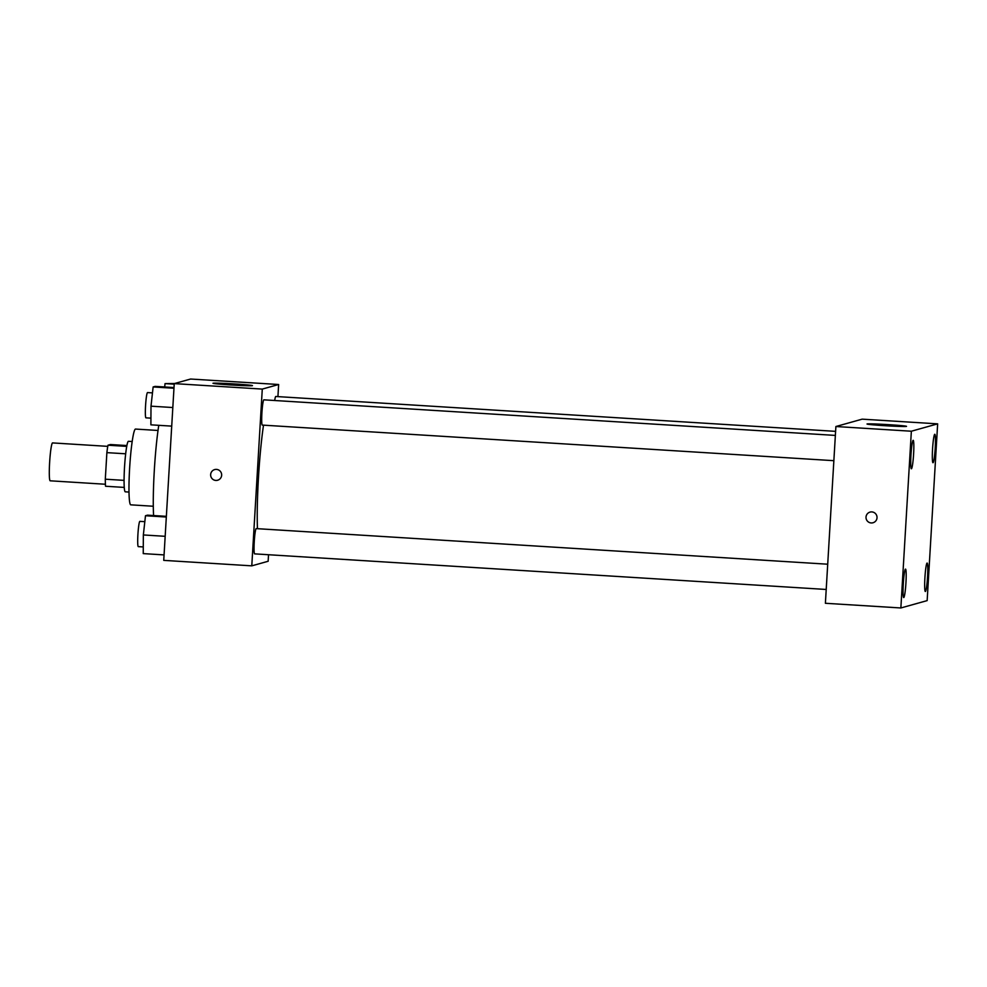<?xml version="1.0" encoding="UTF-8"?>
<svg xmlns="http://www.w3.org/2000/svg" width="987" height="987" viewBox="0 0 987 987"><rect width="100%" height="100%" fill="white"/><g stroke="black" fill="none" stroke-linecap="round" stroke-linejoin="round"><path stroke-width="1.48" d="M107.768 446.358L52.57 442.916A18.975 1.715 93.6 0 0 49.634 462.348A18.975 1.715 93.6 0 0 50.214 480.805L105.412 484.247M126.718 446.383L107.978 445.211L110.445 444.532L126.879 445.556M124.078 480.373L105.301 479.201A24.502 2.221 93.6 0 0 105.547 486.246L124.276 487.418M105.301 479.201L106.88 452.638A24.502 2.221 93.6 0 1 107.978 445.211M125.67 453.798L106.88 452.638M125.361 491.81A25.304 2.295 -86.4 0 1 125.287 491.822A25.304 2.295 -86.4 0 1 124.572 466.419A25.304 2.295 -86.4 0 1 128.433 441.3L132.159 441.534M153.306 506.245L130.79 504.838A37.962 3.442 -86.4 0 1 129.716 466.74A37.962 3.442 -86.4 0 1 135.503 429.061L158.019 430.468M153.577 515.535A60.108 5.441 -86.4 0 1 158.771 425.311M268.526 554.731L268.143 561.27L251.784 565.847L163.743 560.369L174.243 383.61L190.602 379.033L278.642 384.511L277.927 396.626M263.517 425.163A72.767 6.588 93.6 0 0 258.495 477.066A72.767 6.588 93.6 0 0 257.447 528.687M251.784 565.847L262.283 389.088L278.642 384.511M835.607 431.356L275.78 396.49A12.658 1.147 93.6 0 0 274.694 400.5M827.711 564.206L256.213 528.613A12.658 1.147 93.6 0 0 254.264 541.567A12.658 1.147 93.6 0 0 254.646 553.867L826.218 589.461M833.867 460.682L262.295 425.089A12.658 1.147 -86.4 0 1 261.937 412.381A12.658 1.147 -86.4 0 1 263.862 399.834L835.372 435.415M262.283 389.088L174.243 383.61M230.909 384.967A19.777 0.617 -176.6 0 1 212.995 383.277A19.777 0.617 -176.6 0 1 232.772 383.832A19.777 0.617 -176.6 0 1 252.462 385.621A19.777 0.617 -176.6 0 1 230.909 384.967M221.656 475.265A5.54 5.515 74.4 0 1 210.848 476.413A5.54 5.515 74.4 0 1 214.66 469.59A5.54 5.515 74.4 0 1 221.656 475.265M217.646 480.25A5.54 5.515 74.4 0 1 210.848 476.413A5.54 5.515 74.4 0 1 214.66 469.59M825.391 603.279L835.89 426.52L862.182 419.154L937.65 423.855L927.151 600.614L900.86 607.967L825.391 603.279M900.86 607.967L911.359 431.22L835.89 426.52M877.024 517.78A5.54 5.515 74.4 0 1 866.216 518.928A5.54 5.515 74.4 0 1 870.028 512.105A5.54 5.515 74.4 0 1 877.024 517.78M911.359 431.22L937.65 423.855M906.424 426.409A19.777 0.617 -176.6 0 1 885.845 425.755A19.777 0.617 -176.6 0 1 867.03 424.015A19.777 0.617 -176.6 0 1 886.807 424.558A19.777 0.617 -176.6 0 1 906.51 426.359A19.777 0.617 -176.6 0 1 906.424 426.409M934.738 434.28A14.25 1.295 93.6 0 0 932.567 448.863A14.25 1.295 93.6 0 0 932.999 462.718A14.25 1.295 93.6 0 0 935.182 448.579A14.25 1.295 93.6 0 0 934.775 434.28A14.25 1.295 93.6 0 0 934.738 434.28M913.123 440.338A14.25 1.295 93.6 0 0 910.964 454.921A14.25 1.295 93.6 0 0 911.383 468.776A14.25 1.295 93.6 0 0 913.567 454.625A14.25 1.295 93.6 0 0 913.16 440.325A14.25 1.295 93.6 0 0 913.123 440.338M905.461 569.117A14.25 1.295 93.6 0 0 903.302 583.699A14.25 1.295 93.6 0 0 903.734 597.554A14.25 1.295 93.6 0 0 905.906 583.416A14.25 1.295 93.6 0 0 905.511 569.104A14.25 1.295 93.6 0 0 905.461 569.117M927.077 563.059A14.25 1.295 93.6 0 0 924.918 577.642A14.25 1.295 93.6 0 0 925.35 591.497A14.25 1.295 93.6 0 0 927.521 577.358A14.25 1.295 93.6 0 0 927.126 563.059A14.25 1.295 93.6 0 0 927.077 563.059M873.014 522.765A5.54 5.515 74.4 0 1 866.216 518.928A5.54 5.515 74.4 0 1 870.028 512.105M171.713 426.125L150.888 424.829L150.999 406.175L153.133 386.953L155.156 386.386L174.008 387.558M172.824 407.532L150.999 406.175M173.971 388.249L153.133 386.953M152.479 392.888L147.519 392.579A12.658 1.147 93.6 0 0 145.57 405.534A12.658 1.147 93.6 0 0 145.953 417.846L150.925 418.155M164.681 386.978L165.051 383.61L174.576 383.511M174.205 384.177L165.051 383.61M164.064 554.904L143.238 553.608L143.349 534.954L145.484 515.732L147.507 515.165L166.359 516.337M165.174 536.311L143.349 534.954M166.31 517.028L145.484 515.732M144.83 521.667L139.87 521.358A12.658 1.147 93.6 0 0 137.921 534.325A12.658 1.147 93.6 0 0 138.303 546.625L143.275 546.934M129.013 492.057L125.287 491.822"/></g></svg>
